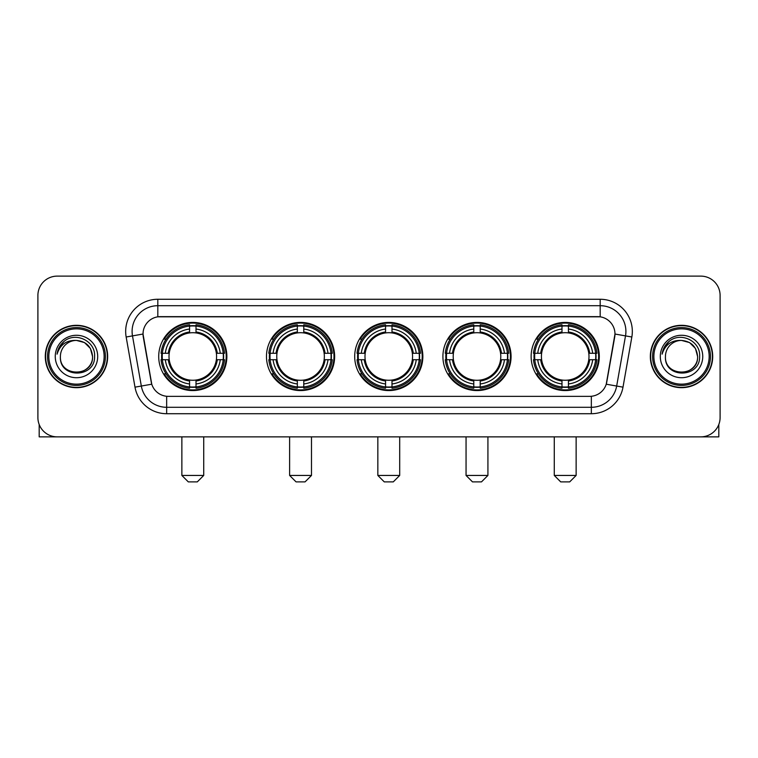 <?xml version="1.0" encoding="UTF-8"?>
<svg xmlns="http://www.w3.org/2000/svg" width="758" height="758" viewBox="0 0 758 758"><rect width="100%" height="100%" fill="white"/><g stroke="black" fill="none" stroke-linecap="round" stroke-linejoin="round"><path stroke-width="1.14" d="M531.131 356.497A34.082 34.082 0 0 0 565.203 390.569A34.082 34.082 0 0 0 599.284 356.497A34.082 34.082 0 0 0 565.203 322.415A34.082 34.082 0 0 0 531.131 356.497M266.475 356.497A34.082 34.082 0 0 0 300.556 390.569A34.082 34.082 0 0 0 334.638 356.497A34.082 34.082 0 0 0 300.556 322.415A34.082 34.082 0 0 0 266.475 356.497M354.697 356.497A34.082 34.082 0 0 0 388.769 390.569A34.082 34.082 0 0 0 422.85 356.497A34.082 34.082 0 0 0 388.769 322.415A34.082 34.082 0 0 0 354.697 356.497M442.909 356.497A34.082 34.082 0 0 0 476.99 390.569A34.082 34.082 0 0 0 511.072 356.497A34.082 34.082 0 0 0 476.99 322.415A34.082 34.082 0 0 0 442.909 356.497M158.716 356.497A34.082 34.082 0 0 0 192.797 390.569A34.082 34.082 0 0 0 226.869 356.497A34.082 34.082 0 0 0 192.797 322.415A34.082 34.082 0 0 0 158.716 356.497M143.025 333.994A17.358 17.358 0 0 0 143.29 337.007L151.23 382.013A17.358 17.358 0 0 0 168.323 396.358L589.677 396.358A17.358 17.358 0 0 0 606.77 382.013L614.71 337.007A17.358 17.358 0 0 0 597.617 316.636L160.383 316.636A17.358 17.358 0 0 0 143.025 333.994L143.215 331.417M161.776 359.709A31.182 31.182 0 0 1 161.776 353.285M445.969 359.709A31.182 31.182 0 0 1 445.969 353.285M357.757 359.709A31.182 31.182 0 0 1 357.757 353.285M269.535 359.709A31.182 31.182 0 0 1 269.535 353.285M534.191 359.709A31.182 31.182 0 0 1 534.191 353.285M45.29 356.497A31.182 31.182 0 0 0 76.482 387.679A31.182 31.182 0 0 0 107.664 356.497A31.182 31.182 0 0 0 76.482 325.315A31.182 31.182 0 0 0 45.29 356.497M650.336 356.497A31.182 31.182 0 0 0 681.518 387.679A31.182 31.182 0 0 0 712.71 356.497A31.182 31.182 0 0 0 681.518 325.315A31.182 31.182 0 0 0 650.336 356.497M157.816 299.268L157.816 316.825L600.184 316.825L600.184 305.701A25.715 25.715 0 0 1 625.511 335.889L616.671 386.04A25.715 25.715 0 0 1 591.344 407.292L166.656 407.292A25.715 25.715 0 0 1 141.329 386.04L132.489 335.889A25.715 25.715 0 0 1 157.816 305.701L600.184 305.701L600.184 299.268A32.149 32.149 0 0 1 631.84 337.007L623 387.158A32.149 32.149 0 0 1 591.344 413.716L166.656 413.716A32.149 32.149 0 0 1 135 387.158L126.16 337.007A32.149 32.149 0 0 1 157.816 299.268L600.184 299.268M589.677 396.358L168.323 396.358M631.84 337.007L614.975 334.032L606.239 384.202L623 387.158M135 387.158L151.761 384.202L143.025 334.032L132.489 335.889A25.715 25.715 0 0 1 132.1 331.417M606.77 382.013L606.665 382.563M151.335 382.563L151.23 382.013M720.1 295.412A19.291 19.291 0 0 0 700.809 276.12L57.191 276.12A19.291 19.291 0 0 0 37.9 295.412L37.9 417.582A19.291 19.291 0 0 0 57.191 436.864L700.809 436.864A19.291 19.291 0 0 0 720.1 417.582L720.1 295.412L720.1 417.582M37.9 295.412L37.9 417.582M700.809 276.12L57.191 276.12M57.191 436.864L700.809 436.864M39.189 424.508L39.189 436.864L113.776 436.864M104.13 356.497A27.648 27.648 0 0 0 76.482 328.849A27.648 27.648 0 0 0 48.834 356.497A27.648 27.648 0 0 0 76.482 384.145A27.648 27.648 0 0 0 104.13 356.497M105.409 356.497A28.937 28.937 0 0 0 76.482 327.56A28.937 28.937 0 0 0 47.546 356.497A28.937 28.937 0 0 0 76.482 385.434A28.937 28.937 0 0 0 105.409 356.497M107.342 356.497A30.86 30.86 0 0 0 76.482 325.637A30.86 30.86 0 0 0 45.613 356.497A30.86 30.86 0 0 0 76.482 387.357A30.86 30.86 0 0 0 107.342 356.497M92.552 356.497C91.595 346.728 86.241 341.375 76.482 340.418L84.517 342.578L90.401 348.462L92.552 356.497L90.401 348.462L84.517 342.578L76.482 340.418L84.517 342.578L90.401 348.462L92.552 356.497L90.401 348.462L84.517 342.578L76.482 340.418L84.517 342.578L90.401 348.462L92.552 356.497C93.537 377.228 59.418 377.228 60.403 356.497C58.972 378.801 95.337 378.308 94.579 356.497C95.773 341.185 75.715 331.454 64.155 341.318C60.119 344.682 57.76 348.964 57.068 354.157C60.1 344.587 66.571 340.001 76.482 340.418L84.517 342.578L90.401 348.462L92.552 356.497C93.537 377.228 59.418 377.228 60.403 356.497C59.418 377.228 93.537 377.228 92.552 356.497C93.537 377.228 59.418 377.228 60.403 356.497C59.418 377.228 93.537 377.228 92.552 356.497C93.537 377.228 59.418 377.228 60.403 356.497C59.418 377.228 93.537 377.228 92.552 356.497C93.537 377.228 59.418 377.228 60.403 356.497C59.418 377.228 93.537 377.228 92.552 356.497C93.537 377.228 59.418 377.228 60.403 356.497C59.418 377.228 93.537 377.228 92.552 356.497C93.537 377.228 59.418 377.228 60.403 356.497C59.418 377.228 93.537 377.228 92.552 356.497C93.537 377.228 59.418 377.228 60.403 356.497A16.079 16.079 0 0 1 76.482 340.418L84.517 342.578L90.401 348.462L92.552 356.497C93.196 368.975 77.155 377.257 67.367 369.733M55.258 356.497A21.215 21.215 0 0 0 76.482 377.711A21.215 21.215 0 0 0 97.697 356.497A21.215 21.215 0 0 0 76.482 335.273A21.215 21.215 0 0 0 55.258 356.497M64.146 341.318L59.408 346.956M59.115 347.505L59.541 346.728L59.115 347.505M197.298 481.88L188.297 481.88L181.863 475.446L203.722 475.446L197.298 481.88M216.362 359.709A23.792 23.792 0 0 0 196.009 332.923L196.009 332.923A23.792 23.792 0 0 0 169.224 359.709A23.792 23.792 0 0 0 216.362 359.709L217.319 359.709L216.362 359.709A23.792 23.792 0 0 1 196.009 380.071L196.009 383.955A27.648 27.648 0 0 0 220.256 359.709L224.52 359.709A31.893 31.893 0 0 1 196.009 388.229L196.009 386.931A30.604 30.604 0 0 0 223.231 359.709M162.42 359.709A30.538 30.538 0 0 1 162.42 353.285M196.009 326.12A30.538 30.538 0 0 0 189.576 326.12M223.165 353.285A30.538 30.538 0 0 1 223.165 359.709M224.52 353.285A31.893 31.893 0 0 0 196.009 324.765L196.009 326.063A30.604 30.604 0 0 1 223.231 353.285L224.52 353.285M161.066 359.709A31.893 31.893 0 0 0 189.576 388.229L189.576 386.931A30.604 30.604 0 0 1 162.354 359.709L161.066 359.709M223.231 353.285L220.256 353.285A27.648 27.648 0 0 0 196.009 329.038L196.009 326.063M196.009 386.931L196.009 383.955M162.354 359.709L165.329 359.709A27.648 27.648 0 0 0 189.576 383.955L189.576 386.931M196.009 329.038L196.009 331.976A24.73 24.73 0 0 1 217.319 353.285L220.256 353.285M220.256 359.709L217.319 359.709A24.73 24.73 0 0 1 196.009 381.018M189.576 383.955L189.576 380.071A23.792 23.792 0 0 1 169.224 359.709L165.329 359.709M216.362 353.285L217.319 353.285M196.009 386.864A30.538 30.538 0 0 1 189.576 386.864M189.576 324.765A31.893 31.893 0 0 0 161.066 353.285L162.354 353.285A30.604 30.604 0 0 1 189.576 326.063L189.576 324.765M189.576 326.063L189.576 329.038A27.648 27.648 0 0 0 165.329 353.285L162.354 353.285M189.576 332.885L189.576 329.038M165.329 353.285L168.276 353.285A24.73 24.73 0 0 1 189.576 331.976M189.576 380.071L189.576 381.018A24.73 24.73 0 0 1 168.276 359.709M166.04 339.139L164.221 339.139A33.437 33.437 0 0 1 226.225 356.497A33.437 33.437 0 0 1 164.221 373.855L166.04 373.855M305.057 481.88L296.056 481.88L289.622 475.446L311.491 475.446L305.057 481.88M324.13 359.709A23.792 23.792 0 0 0 303.769 332.923L303.769 332.923A23.792 23.792 0 0 0 276.983 359.709A23.792 23.792 0 0 0 324.13 359.709L325.078 359.709L324.13 359.709A23.792 23.792 0 0 1 303.769 380.071L303.769 383.955A27.648 27.648 0 0 0 328.015 359.709L332.288 359.709A31.893 31.893 0 0 1 303.769 388.229L303.769 386.931A30.604 30.604 0 0 0 330.99 359.709M270.189 359.709A30.538 30.538 0 0 1 270.189 353.285M303.769 326.12A30.538 30.538 0 0 0 297.344 326.12M330.924 353.285A30.538 30.538 0 0 1 330.924 359.709M332.288 353.285A31.893 31.893 0 0 0 303.769 324.765L303.769 326.063A30.604 30.604 0 0 1 330.99 353.285L332.288 353.285M268.825 359.709A31.893 31.893 0 0 0 297.344 388.229L297.344 386.931A30.604 30.604 0 0 1 270.123 359.709L268.825 359.709M330.99 353.285L328.015 353.285A27.648 27.648 0 0 0 303.769 329.038L303.769 326.063M303.769 386.931L303.769 383.955M270.123 359.709L273.098 359.709A27.648 27.648 0 0 0 297.344 383.955L297.344 386.931M303.769 329.038L303.769 331.976A24.73 24.73 0 0 1 325.078 353.285L328.015 353.285M328.015 359.709L325.078 359.709A24.73 24.73 0 0 1 303.769 381.018M297.344 383.955L297.344 380.071A23.792 23.792 0 0 1 276.983 359.709L273.098 359.709M324.13 353.285L325.078 353.285M303.769 386.864A30.538 30.538 0 0 1 297.344 386.864M297.344 324.765A31.893 31.893 0 0 0 268.825 353.285L270.123 353.285A30.604 30.604 0 0 1 297.344 326.063L297.344 324.765M297.344 326.063L297.344 329.038A27.648 27.648 0 0 0 273.098 353.285L270.123 353.285M297.344 332.885L297.344 329.038M273.098 353.285L276.035 353.285A24.73 24.73 0 0 1 297.344 331.976M297.344 380.071L297.344 381.018A24.73 24.73 0 0 1 276.035 359.709M273.809 339.139L271.98 339.139A33.437 33.437 0 0 1 333.994 356.497A33.437 33.437 0 0 1 271.98 373.855L273.809 373.855M393.279 481.88L384.268 481.88L377.844 475.446L399.703 475.446L393.279 481.88M412.343 359.709A23.792 23.792 0 0 0 391.99 332.923L391.99 332.923A23.792 23.792 0 0 0 365.204 359.709A23.792 23.792 0 0 0 412.343 359.709L413.299 359.709L412.343 359.709A23.792 23.792 0 0 1 391.99 380.071L391.99 383.955A27.648 27.648 0 0 0 416.237 359.709L420.5 359.709A31.893 31.893 0 0 1 391.99 388.229L391.99 386.931A30.604 30.604 0 0 0 419.212 359.709M358.401 359.709A30.538 30.538 0 0 1 358.401 353.285M391.99 326.12A30.538 30.538 0 0 0 385.557 326.12M419.146 353.285A30.538 30.538 0 0 1 419.146 359.709M420.5 353.285A31.893 31.893 0 0 0 391.99 324.765L391.99 326.063A30.604 30.604 0 0 1 419.212 353.285L420.5 353.285M357.046 359.709A31.893 31.893 0 0 0 385.557 388.229L385.557 386.931A30.604 30.604 0 0 1 358.335 359.709L357.046 359.709M419.212 353.285L416.237 353.285A27.648 27.648 0 0 0 391.99 329.038L391.99 326.063M391.99 386.931L391.99 383.955M358.335 359.709L361.31 359.709A27.648 27.648 0 0 0 385.557 383.955L385.557 386.931M391.99 329.038L391.99 331.976A24.73 24.73 0 0 1 413.299 353.285L416.237 353.285M416.237 359.709L413.299 359.709A24.73 24.73 0 0 1 391.99 381.018M385.557 383.955L385.557 380.071A23.792 23.792 0 0 1 365.204 359.709L361.31 359.709M412.343 353.285L413.299 353.285M391.99 386.864A30.538 30.538 0 0 1 385.557 386.864M385.557 324.765A31.893 31.893 0 0 0 357.046 353.285L358.335 353.285A30.604 30.604 0 0 1 385.557 326.063L385.557 324.765M385.557 326.063L385.557 329.038A27.648 27.648 0 0 0 361.31 353.285L358.335 353.285M385.557 332.885L385.557 329.038M361.31 353.285L364.247 353.285A24.73 24.73 0 0 1 385.557 331.976M385.557 380.071L385.557 381.018A24.73 24.73 0 0 1 364.247 359.709M362.021 339.139L360.202 339.139A33.437 33.437 0 0 1 422.206 356.497A33.437 33.437 0 0 1 360.202 373.855L362.021 373.855M481.491 481.88L472.49 481.88L466.056 475.446L487.925 475.446L481.491 481.88M500.564 359.709A23.792 23.792 0 0 0 480.202 332.923L480.202 332.923A23.792 23.792 0 0 0 453.417 359.709A23.792 23.792 0 0 0 500.564 359.709L501.512 359.709L500.564 359.709A23.792 23.792 0 0 1 480.202 380.071L480.202 383.955A27.648 27.648 0 0 0 504.449 359.709L508.722 359.709A31.893 31.893 0 0 1 480.202 388.229L480.202 386.931A30.604 30.604 0 0 0 507.424 359.709M446.614 359.709A30.538 30.538 0 0 1 446.614 353.285M480.202 326.12A30.538 30.538 0 0 0 473.778 326.12M507.358 353.285A30.538 30.538 0 0 1 507.358 359.709M508.722 353.285A31.893 31.893 0 0 0 480.202 324.765L480.202 326.063A30.604 30.604 0 0 1 507.424 353.285L508.722 353.285M445.259 359.709A31.893 31.893 0 0 0 473.778 388.229L473.778 386.931A30.604 30.604 0 0 1 446.557 359.709L445.259 359.709M507.424 353.285L504.449 353.285A27.648 27.648 0 0 0 480.202 329.038L480.202 326.063M480.202 386.931L480.202 383.955M446.557 359.709L449.532 359.709A27.648 27.648 0 0 0 473.778 383.955L473.778 386.931M480.202 329.038L480.202 331.976A24.73 24.73 0 0 1 501.512 353.285L504.449 353.285M504.449 359.709L501.512 359.709A24.73 24.73 0 0 1 480.202 381.018M473.778 383.955L473.778 380.071A23.792 23.792 0 0 1 453.417 359.709L449.532 359.709M500.564 353.285L501.512 353.285M480.202 386.864A30.538 30.538 0 0 1 473.778 386.864M473.778 324.765A31.893 31.893 0 0 0 445.259 353.285L446.557 353.285A30.604 30.604 0 0 1 473.778 326.063L473.778 324.765M473.778 326.063L473.778 329.038A27.648 27.648 0 0 0 449.532 353.285L446.557 353.285M473.778 332.885L473.778 329.038M449.532 353.285L452.469 353.285A24.73 24.73 0 0 1 473.778 331.976M473.778 380.071L473.778 381.018A24.73 24.73 0 0 1 452.469 359.709M450.233 339.139L448.414 339.139A33.437 33.437 0 0 1 510.428 356.497A33.437 33.437 0 0 1 448.414 373.855L450.233 373.855M569.703 481.88L560.702 481.88L554.278 475.446L576.137 475.446L569.703 481.88M588.776 359.709A23.792 23.792 0 0 0 568.424 332.923L568.424 332.923A23.792 23.792 0 0 0 541.638 359.709A23.792 23.792 0 0 0 588.776 359.709L589.724 359.709L588.776 359.709A23.792 23.792 0 0 1 568.424 380.071L568.424 383.955A27.648 27.648 0 0 0 592.671 359.709L596.934 359.709A31.893 31.893 0 0 1 568.424 388.229L568.424 386.931A30.604 30.604 0 0 0 595.646 359.709M534.835 359.709A30.538 30.538 0 0 1 534.835 353.285M568.424 326.12A30.538 30.538 0 0 0 561.991 326.12M595.58 353.285A30.538 30.538 0 0 1 595.58 359.709M596.934 353.285A31.893 31.893 0 0 0 568.424 324.765L568.424 326.063A30.604 30.604 0 0 1 595.646 353.285L596.934 353.285M533.48 359.709A31.893 31.893 0 0 0 561.991 388.229L561.991 386.931A30.604 30.604 0 0 1 534.769 359.709L533.48 359.709M595.646 353.285L592.671 353.285A27.648 27.648 0 0 0 568.424 329.038L568.424 326.063M568.424 386.931L568.424 383.955M534.769 359.709L537.744 359.709A27.648 27.648 0 0 0 561.991 383.955L561.991 386.931M568.424 329.038L568.424 331.976A24.73 24.73 0 0 1 589.724 353.285L592.671 353.285M592.671 359.709L589.724 359.709A24.73 24.73 0 0 1 568.424 381.018M561.991 383.955L561.991 380.071A23.792 23.792 0 0 1 541.638 359.709L537.744 359.709M588.776 353.285L589.724 353.285M568.424 386.864A30.538 30.538 0 0 1 561.991 386.864M561.991 324.765A31.893 31.893 0 0 0 533.48 353.285L534.769 353.285A30.604 30.604 0 0 1 561.991 326.063L561.991 324.765M561.991 326.063L561.991 329.038A27.648 27.648 0 0 0 537.744 353.285L534.769 353.285M561.991 332.885L561.991 329.038M537.744 353.285L540.681 353.285A24.73 24.73 0 0 1 561.991 331.976M561.991 380.071L561.991 381.018A24.73 24.73 0 0 1 540.681 359.709M538.455 339.139L536.636 339.139A33.437 33.437 0 0 1 598.64 356.497A33.437 33.437 0 0 1 536.636 373.855L538.455 373.855M718.811 424.508L718.811 436.864L644.224 436.864M709.166 356.497A27.648 27.648 0 0 0 681.518 328.849A27.648 27.648 0 0 0 653.87 356.497A27.648 27.648 0 0 0 681.518 384.145A27.648 27.648 0 0 0 709.166 356.497M710.454 356.497A28.937 28.937 0 0 0 681.518 327.56A28.937 28.937 0 0 0 652.591 356.497A28.937 28.937 0 0 0 681.518 385.434A28.937 28.937 0 0 0 710.454 356.497M712.387 356.497A30.86 30.86 0 0 0 681.518 325.637A30.86 30.86 0 0 0 650.658 356.497A30.86 30.86 0 0 0 681.518 387.357A30.86 30.86 0 0 0 712.387 356.497M665.448 356.497A16.079 16.079 0 0 1 681.518 340.418L689.562 342.578L695.446 348.462L697.597 356.497L695.446 348.462L689.562 342.578L681.518 340.418L689.562 342.578L695.446 348.462L697.597 356.497L695.446 348.462L689.562 342.578L681.518 340.418L689.562 342.578L695.446 348.462L697.597 356.497L695.446 348.462L689.562 342.578L681.518 340.418L689.562 342.578L695.446 348.462L697.597 356.497C698.582 377.228 664.463 377.228 665.448 356.497C664.017 378.801 700.383 378.308 699.625 356.497C700.818 341.185 680.76 331.454 669.2 341.318C665.164 344.682 662.805 348.964 662.104 354.157C665.136 344.587 671.607 340.001 681.518 340.418L689.562 342.578L695.446 348.462L697.597 356.497C698.582 377.228 664.463 377.228 665.448 356.497C664.463 377.228 698.582 377.228 697.597 356.497C698.582 377.228 664.463 377.228 665.448 356.497C664.463 377.228 698.582 377.228 697.597 356.497C698.582 377.228 664.463 377.228 665.448 356.497C664.463 377.228 698.582 377.228 697.597 356.497C698.582 377.228 664.463 377.228 665.448 356.497C664.463 377.228 698.582 377.228 697.597 356.497C698.582 377.228 664.463 377.228 665.448 356.497C664.463 377.228 698.582 377.228 697.597 356.497C698.241 368.975 682.191 377.257 672.403 369.733M681.518 340.418C691.287 341.375 696.64 346.728 697.597 356.497M660.303 356.497A21.215 21.215 0 0 0 681.518 377.711A21.215 21.215 0 0 0 702.742 356.497A21.215 21.215 0 0 0 681.518 335.273A21.215 21.215 0 0 0 660.303 356.497M669.191 341.318L664.453 346.956M664.16 347.505L664.586 346.728M591.344 396.282L591.344 413.716M166.656 413.716L166.656 396.282M126.16 337.007L132.489 335.889M189.576 387.158A30.832 30.832 0 0 0 196.009 387.158M223.458 359.709A30.832 30.832 0 0 0 223.458 353.285M196.009 325.836A30.832 30.832 0 0 0 189.576 325.836M297.344 387.158A30.832 30.832 0 0 0 303.769 387.158M331.218 359.709A30.832 30.832 0 0 0 331.218 353.285M303.769 325.836A30.832 30.832 0 0 0 297.344 325.836M385.557 387.158A30.832 30.832 0 0 0 391.99 387.158M419.43 359.709A30.832 30.832 0 0 0 419.43 353.285M391.99 325.836A30.832 30.832 0 0 0 385.557 325.836M473.778 387.158A30.832 30.832 0 0 0 480.202 387.158M507.652 359.709A30.832 30.832 0 0 0 507.652 353.285M480.202 325.836A30.832 30.832 0 0 0 473.778 325.836M561.991 387.158A30.832 30.832 0 0 0 568.424 387.158M595.864 359.709A30.832 30.832 0 0 0 595.864 353.285M568.424 325.836A30.832 30.832 0 0 0 561.991 325.836M203.722 436.864L203.722 475.446M181.863 436.864L181.863 475.446M311.491 436.864L311.491 475.446M289.622 436.864L289.622 475.446M399.703 436.864L399.703 475.446M377.844 436.864L377.844 475.446M487.925 436.864L487.925 475.446M466.056 436.864L466.056 475.446M576.137 436.864L576.137 475.446M554.278 436.864L554.278 475.446"/></g></svg>
